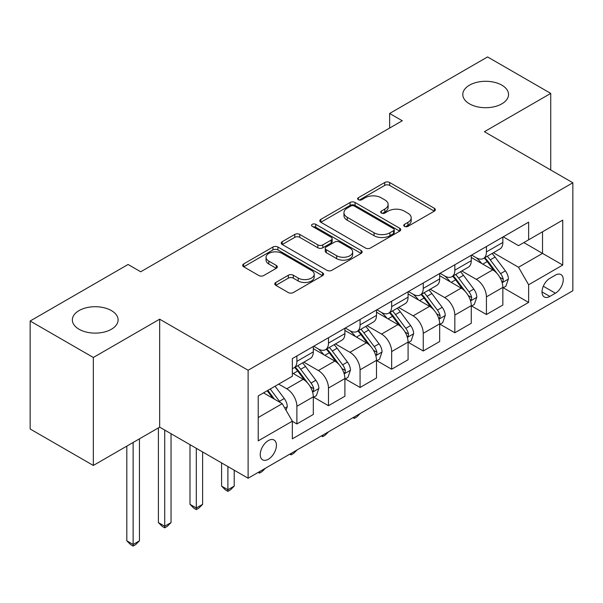 <?xml version="1.0" encoding="UTF-8"?>
<svg xmlns="http://www.w3.org/2000/svg" width="603" height="603" viewBox="0 0 603 603"><rect width="100%" height="100%" fill="white"/><g stroke="black" fill="none" stroke-linecap="round" stroke-linejoin="round"><path stroke-width="0.9" d="M404.485 226.366A2.457 1.417 0 0 0 407.96 226.366L434.318 211.148A3.505 2.028 0 0 0 435.343 209.716A3.505 2.028 0 0 0 434.318 208.284L389.666 182.505A3.505 2.028 0 0 0 384.706 182.505L358.348 197.724A2.457 1.417 0 0 0 357.632 198.726A2.457 1.417 0 0 0 358.348 199.729A2.457 1.417 0 0 0 361.823 199.729L365.237 197.754A11.223 6.482 0 0 1 381.111 197.754L384.827 199.902A11.223 6.482 0 0 1 388.121 204.485A11.223 6.482 0 0 1 384.827 209.068L381.42 211.042A2.457 1.417 0 0 0 380.697 212.045A2.457 1.417 0 0 0 381.42 213.047A2.457 1.417 0 0 0 384.895 213.047L388.302 211.073A11.223 6.482 0 0 1 404.176 211.073L407.899 213.221A11.223 6.482 0 0 1 411.186 217.804A11.223 6.482 0 0 1 407.899 222.386L404.485 224.361A2.457 1.417 0 0 0 403.769 225.364A2.457 1.417 0 0 0 404.485 226.366L404.485 224.361M111.397 310.583A22.876 13.206 0 0 0 86.47 307.718A22.876 13.206 0 0 0 72.352 319.922A22.876 13.206 0 0 0 79.053 329.253A22.876 13.206 0 0 0 103.98 332.117A22.876 13.206 0 0 0 118.098 319.922A22.876 13.206 0 0 0 111.397 310.583M501.839 85.159A22.876 13.206 0 0 0 476.913 82.302A22.876 13.206 0 0 0 462.795 94.498A22.876 13.206 0 0 0 469.488 103.837A22.876 13.206 0 0 0 494.415 106.701A22.876 13.206 0 0 0 508.54 94.498A22.876 13.206 0 0 0 501.839 85.159M268.335 459.252A11.434 6.603 120 0 0 275.805 449.175A11.434 6.603 120 0 0 274.048 440.017A11.434 6.603 120 0 0 268.335 440.582A11.434 6.603 120 0 0 260.858 450.66A11.434 6.603 120 0 0 262.614 459.825A11.434 6.603 120 0 0 268.335 459.252M275.812 282.468A3.505 2.028 0 0 0 274.78 283.9A3.505 2.028 0 0 0 275.812 285.332L288.34 292.561A3.505 2.028 0 0 0 293.299 292.561L322.567 275.661A3.505 2.028 0 0 0 323.592 274.229A3.505 2.028 0 0 0 322.567 272.797L277.915 247.019A3.505 2.028 0 0 0 272.955 247.019L243.687 263.918A3.505 2.028 0 0 0 242.662 265.35A3.505 2.028 0 0 0 243.687 266.782L258.815 275.518A3.505 2.028 0 0 0 263.782 275.518L276.31 268.29A3.505 2.028 0 0 0 277.335 266.858A3.505 2.028 0 0 0 276.31 265.426L268.802 261.091A9.384 5.419 0 0 1 266.051 257.262A9.384 5.419 0 0 1 271.847 252.258A9.384 5.419 0 0 1 282.076 253.433L311.465 270.4A9.384 5.419 0 0 1 314.216 274.229A9.384 5.419 0 0 1 308.427 279.242A9.384 5.419 0 0 1 298.199 278.066L293.299 275.232A3.505 2.028 0 0 0 288.34 275.232L275.812 282.468L275.812 285.332M159.667 319.191L93.329 357.489L30.15 321.015L30.15 428.982L93.329 465.456L159.667 427.158L248.112 478.224L248.112 370.257L159.667 319.191L159.667 427.158M550.735 170.001L550.735 93.405L484.397 131.703L572.85 182.769L248.112 370.257M550.735 93.405L487.563 56.931L389.636 113.47L389.636 128.055M30.15 321.015L128.077 264.476L140.71 271.772L402.269 120.758L389.636 113.47M365.478 248.021A3.505 2.028 0 0 0 370.446 248.021L399.714 231.122A3.505 2.028 0 0 0 400.739 229.69A3.505 2.028 0 0 0 399.714 228.258L355.061 202.48A3.505 2.028 0 0 0 350.102 202.48L320.834 219.379A3.505 2.028 0 0 0 319.801 220.811A3.505 2.028 0 0 0 320.834 222.243L365.478 248.021M313.259 226.894A2.457 1.417 0 0 1 315.746 227.241L315.746 224.324L361.144 250.531A3.505 2.028 0 0 1 362.169 251.964A3.505 2.028 0 0 1 361.144 253.396L331.869 270.295A3.505 2.028 0 0 1 326.909 270.295L282.257 244.516L282.257 241.652A3.505 2.028 0 0 0 281.232 243.084A3.505 2.028 0 0 0 282.257 244.516M282.257 241.652L294.784 234.416A3.505 2.028 0 0 1 299.744 234.416L317.856 244.871A3.505 2.028 0 0 0 322.816 244.871L331.13 240.077A3.505 2.028 0 0 0 332.155 238.645A3.505 2.028 0 0 0 331.13 237.213L312.271 226.329A2.457 1.417 0 0 1 311.555 225.326A2.457 1.417 0 0 1 313.07 224.014A2.457 1.417 0 0 1 315.746 224.324M555.416 275.126L549.853 278.337A11.08 6.399 120 0 0 542.617 288.098A11.08 6.399 120 0 0 544.313 296.978A11.08 6.399 120 0 0 549.853 296.427L555.416 293.216A11.08 6.399 120 0 0 562.652 283.455A11.08 6.399 120 0 0 560.956 274.576A11.08 6.399 120 0 0 555.416 275.126M248.112 478.224L572.85 290.736L572.85 182.769M503.226 236.828L518.52 245.655L528.627 239.821L528.627 222.16L292.342 358.581L292.342 376.234L258.22 395.93L258.22 440.868L292.342 421.173L292.342 438.833L528.627 302.412L528.627 284.759L518.52 267.25L493.39 252.74M528.627 239.821L562.742 220.118L562.742 265.056L528.627 284.759M93.329 357.489L93.329 465.456M523.826 242.587L542.527 253.388L542.527 231.793L562.742 220.118M518.52 267.25L542.527 253.388L562.742 265.056M258.22 417.525L282.234 403.663L263.526 392.87M292.342 421.324L296.887 423.947L296.887 406.294A14.299 8.254 -120 0 0 286.779 388.784L278.692 384.119M296.887 423.947L313.311 414.465L313.311 396.812A14.299 8.254 -120 0 0 303.203 379.302L292.342 373.031M313.696 397.173L328.477 405.713L328.477 388.053A14.299 8.254 -120 0 0 318.369 370.544L303.852 362.169M328.477 405.713L344.901 396.224L344.901 378.571A14.299 8.254 -120 0 0 334.793 361.061L313.311 348.662M345.285 378.94L360.066 387.473L360.066 369.82A14.299 8.254 -120 0 0 349.959 352.31L335.441 343.929M360.066 387.473L376.491 377.991L376.491 360.338A14.299 8.254 -120 0 0 366.383 342.828L344.901 330.421M376.875 360.7L391.656 369.232L391.656 351.579A14.299 8.254 -120 0 0 381.548 334.07L367.031 325.695M391.656 369.232L408.08 359.75L408.08 342.097A14.299 8.254 -120 0 0 397.972 324.587L376.491 312.188M408.457 342.459L423.246 350.999L423.246 333.338A14.299 8.254 -120 0 0 413.138 315.836L398.621 307.455M423.246 350.999L439.67 341.517L439.67 323.856A14.299 8.254 -120 0 0 429.562 306.347L408.08 293.947M440.047 324.226L454.835 332.758L454.835 315.105A14.299 8.254 -120 0 0 444.728 297.596L430.21 289.214M454.835 332.758L471.26 323.276L471.26 305.623A14.299 8.254 -120 0 0 461.152 288.113L439.67 275.714M471.636 305.985L486.425 314.517L486.425 296.864A14.299 8.254 -120 0 0 476.317 279.355L461.8 270.981M486.425 314.517L502.849 305.035L502.849 287.382A14.299 8.254 -120 0 0 492.741 269.873L471.26 257.473M471.636 255.061L476.317 257.767A14.299 8.254 -120 0 0 483.463 258.476A14.299 8.254 -120 0 0 486.425 251.926L486.425 246.529M440.047 273.302L444.728 276.001A14.299 8.254 -120 0 0 451.873 276.709A14.299 8.254 -120 0 0 454.835 270.167L454.835 264.77M408.457 291.543L413.138 294.241A14.299 8.254 -120 0 0 420.283 294.95A14.299 8.254 -120 0 0 423.246 288.4L423.246 283.003M376.867 309.776L381.548 312.475A14.299 8.254 -120 0 0 388.694 313.183A14.299 8.254 -120 0 0 391.656 306.641L391.656 301.244M345.285 328.017L349.959 330.715A14.299 8.254 -120 0 0 357.104 331.424A14.299 8.254 -120 0 0 360.066 324.881L360.066 319.477M313.696 346.25L318.369 348.956A14.299 8.254 -120 0 0 325.514 349.665A14.299 8.254 -120 0 0 328.477 343.115L328.477 337.718M503.226 287.752L528.627 302.412M483.463 258.476L499.887 248.986A14.299 8.254 -120 0 0 502.849 242.444L502.849 237.047M451.873 276.709L468.297 267.227A14.299 8.254 -120 0 0 471.26 260.684L471.26 255.28M420.283 294.95L436.708 285.468A14.299 8.254 -120 0 0 439.67 278.918L439.67 273.521M388.694 313.183L405.118 303.701A14.299 8.254 -120 0 0 408.08 297.158L408.08 291.762M357.104 331.424L373.528 321.942A14.299 8.254 -120 0 0 376.491 315.399L376.491 309.995M325.514 349.665L341.946 340.175A14.299 8.254 -120 0 0 344.901 333.632L344.901 328.236M292.342 368.478A14.299 8.254 -120 0 0 293.925 367.898L310.357 358.416A14.299 8.254 -120 0 0 313.311 351.873L313.311 346.469M293.925 367.898A14.299 8.254 -120 0 0 296.887 361.355L296.887 355.958M282.234 403.663L292.342 421.173M405.472 226.713L407.899 225.311A11.223 6.482 0 0 0 411.186 220.728L411.186 217.804M388.121 204.485L388.121 207.409A11.223 6.482 0 0 1 384.827 211.992L382.4 213.394M434.273 211.178L389.666 185.423A3.505 2.028 0 0 0 384.706 185.423L359.328 200.075M399.668 231.153L355.061 205.404A3.505 2.028 0 0 0 350.102 205.404L320.879 222.273M393.51 230.693A2.457 1.417 0 0 0 394.234 229.69A2.457 1.417 0 0 0 393.51 228.688L354.323 206.06A2.457 1.417 0 0 0 350.848 206.06L347.253 208.141A11.223 6.482 0 0 0 343.959 212.723A11.223 6.482 0 0 0 347.253 217.306L374.041 232.773A11.223 6.482 0 0 0 389.915 232.773L393.51 230.693L393.51 233.617A2.457 1.417 0 0 0 394.234 232.615L394.234 229.69M343.959 212.723L343.959 215.64A11.223 6.482 0 0 0 347.253 220.223L347.253 217.306M393.51 233.617L389.915 235.69A11.223 6.482 0 0 1 374.041 235.69L347.253 220.223M282.31 244.547L294.784 237.341L294.784 234.416M332.155 238.645L332.155 241.562A3.505 2.028 0 0 1 331.13 242.994L322.816 247.795A3.505 2.028 0 0 1 317.856 247.795L299.744 237.341A3.505 2.028 0 0 0 294.784 237.341M315.746 227.241L361.091 253.426M336.647 255.725A9.384 5.419 0 0 0 346.868 256.901A9.384 5.419 0 0 0 352.665 251.888A9.384 5.419 0 0 0 349.913 248.059L339.557 242.082A3.505 2.028 0 0 0 334.597 242.082L326.291 246.876A3.505 2.028 0 0 0 325.258 248.308A3.505 2.028 0 0 0 326.291 249.74L336.647 255.725L336.647 258.642A9.384 5.419 0 0 0 346.868 259.818A9.384 5.419 0 0 0 352.665 254.813L352.665 251.888M325.258 248.308L325.258 251.232A3.505 2.028 0 0 0 326.291 252.665L326.291 249.74M336.647 258.642L326.291 252.665M314.216 274.229L314.216 277.154A9.384 5.419 0 0 1 308.427 282.159A9.384 5.419 0 0 1 298.199 280.983L293.299 278.156A3.505 2.028 0 0 0 288.34 278.156L275.857 285.362M266.051 257.262L266.051 260.179A9.384 5.419 0 0 0 268.802 264.008L268.802 261.091M276.257 268.32L268.802 264.008M322.522 275.692L277.915 249.944A3.505 2.028 0 0 0 272.955 249.944L243.733 266.812M502.849 287.97L505.879 286.214L508.404 278.918A9.467 5.465 -120 0 0 505.382 270.853L495.055 257.074A27.339 15.784 -120 0 0 492.078 253.501M481.805 263.564A27.339 15.784 -120 0 0 476.212 257.707M501.982 282.166L503.09 280.975L503.294 279.325A9.467 5.465 -120 0 0 500.58 273.626L490.254 259.84A27.339 15.784 -120 0 0 487.277 256.267M484.729 257.737A22.695 13.1 60 0 1 488.453 261.973L497.196 273.641M484.239 258.024A27.339 15.784 60 0 1 487.224 261.596L494.091 270.755M360.232 413.492L356.78 416.944L354.255 418.407L352.989 417.675M354.255 416.944L354.255 418.407M471.26 306.203L474.29 304.455L476.815 297.158A9.467 5.465 -120 0 0 473.792 289.093L463.473 275.307A27.339 15.784 -120 0 0 460.488 271.734M450.215 281.797A27.339 15.784 -120 0 0 444.622 275.94M470.4 300.407L471.501 299.216L471.704 297.558A9.467 5.465 -120 0 0 468.991 291.867L458.672 278.081A27.339 15.784 -120 0 0 455.687 274.508M453.139 275.978A22.695 13.1 60 0 1 456.863 280.214L465.606 291.875M452.649 276.257A27.339 15.784 60 0 1 455.634 279.83L462.501 288.995M328.643 431.733L325.19 435.185L322.665 436.647L321.399 435.916M322.665 435.185L322.665 436.647M439.67 324.444L442.7 322.688L445.233 315.399A9.467 5.465 -120 0 0 442.21 307.334L431.884 293.548A27.339 15.784 -120 0 0 428.899 289.975M418.625 300.038A27.339 15.784 -120 0 0 413.032 294.181M438.811 318.64L439.911 317.449L440.115 315.799A9.467 5.465 -120 0 0 437.409 310.1L427.082 296.322A27.339 15.784 -120 0 0 424.097 292.749M421.55 294.219A22.695 13.1 60 0 1 425.281 298.447L434.017 310.115M421.067 294.498A27.339 15.784 60 0 1 424.045 298.07L430.911 307.236M297.053 449.966L293.601 453.426L291.076 454.881L289.809 454.149M291.076 453.418L291.076 454.881M408.08 342.677L411.11 340.929L413.643 333.632A9.467 5.465 -120 0 0 410.62 325.567L400.294 311.781A27.339 15.784 -120 0 0 397.309 308.216M387.043 318.278A27.339 15.784 -120 0 0 381.443 312.414M407.221 336.881L408.321 335.69L408.525 334.039A9.467 5.465 -120 0 0 405.819 328.341L395.493 314.555A27.339 15.784 -120 0 0 392.508 310.982M389.96 312.452A22.695 13.1 60 0 1 393.691 316.688L402.427 328.356M389.478 312.738A27.339 15.784 60 0 1 392.455 316.311L399.322 325.469M265.463 468.207L262.011 471.659L259.486 473.121L258.22 472.39M259.486 471.659L259.486 473.121M376.491 360.918L379.528 359.169L382.053 351.873A9.467 5.465 -120 0 0 379.031 343.808L368.704 330.022A27.339 15.784 -120 0 0 365.719 326.449M355.453 336.512A27.339 15.784 -120 0 0 349.853 330.655M375.631 355.114L376.732 353.931L376.935 352.273A9.467 5.465 -120 0 0 374.229 346.582L363.903 332.796A27.339 15.784 -120 0 0 360.918 329.223M358.37 330.693A22.695 13.1 60 0 1 362.101 334.929L370.837 346.589M357.888 330.972A27.339 15.784 60 0 1 360.865 334.544L367.732 343.71M227.896 466.549L227.896 489.749L234.213 486.108L234.213 470.197M234.213 486.108L230.421 489.9L227.896 491.355L225.371 489.9L221.58 486.108L221.58 462.9M221.58 486.108L227.896 489.749L227.896 491.355M344.901 379.159L347.939 377.403L350.464 370.106A9.467 5.465 -120 0 0 347.441 362.041L337.115 348.263A27.339 15.784 -120 0 0 334.13 344.69M323.864 354.752A27.339 15.784 -120 0 0 318.263 348.896M344.042 373.355L345.142 372.164L345.346 370.513A9.467 5.465 -120 0 0 342.64 364.815L332.313 351.029A27.339 15.784 -120 0 0 329.328 347.456M326.788 348.926A22.695 13.1 60 0 1 330.512 353.162L339.248 364.83M326.298 349.212A27.339 15.784 60 0 1 329.283 352.785L336.142 361.951M196.307 448.315L196.307 507.99L202.623 504.342L202.623 451.964M202.623 504.342L198.839 508.133L196.307 509.595L193.782 508.133L189.99 504.342L189.99 444.667M189.99 504.342L196.307 507.99L196.307 509.595M313.311 397.392L316.349 395.643L318.874 388.347A9.467 5.465 -120 0 0 315.851 380.282L305.525 366.496A27.339 15.784 -120 0 0 302.54 362.923M312.452 391.596L313.552 390.405L313.764 388.754A9.467 5.465 -120 0 0 311.05 383.056L300.724 369.27A27.339 15.784 -120 0 0 297.739 365.697M295.199 367.167A22.695 13.1 60 0 1 298.922 371.403L307.658 383.063M294.709 367.446A27.339 15.784 60 0 1 297.694 371.018L304.553 380.184M164.717 430.075L164.717 526.231L171.041 522.582L171.041 433.723M171.041 522.582L167.25 526.374L164.717 527.836L162.192 526.374L158.401 522.582L158.401 427.889M158.401 522.582L164.717 526.231L164.717 527.836M286.018 410.236L287.284 406.588A9.467 5.465 -120 0 0 284.262 398.523L275.051 386.221M280.32 402.563A9.467 5.465 -120 0 0 279.46 401.289L270.25 388.995M267.875 390.36L274.493 399.201M267.212 390.744L272.827 398.236M133.127 442.474L133.127 544.464L139.451 540.816L139.451 438.833M139.451 540.816L135.66 544.615L133.127 546.069L130.602 544.615L126.811 540.816L126.811 446.122M126.811 540.816L133.127 544.464L133.127 546.069M286.779 388.784L303.203 379.302M318.369 370.544L334.793 361.061M349.959 352.31L366.383 342.828M381.548 334.07L397.972 324.587M413.138 315.836L429.562 306.347M444.728 297.596L461.152 288.113M476.317 279.355L492.741 269.873M486.425 251.926L502.849 242.444M486.425 296.864L502.849 287.382M454.835 315.105L471.26 305.623M454.835 270.167L471.26 260.684M423.246 333.338L439.67 323.856M423.246 288.4L439.67 278.918M391.656 351.579L408.08 342.097M391.656 306.641L408.08 297.158M360.066 369.82L376.491 360.338M360.066 324.881L376.491 315.399M328.477 388.053L344.901 378.571M328.477 343.115L344.901 333.632M296.887 406.294L313.311 396.812M296.887 361.355L313.311 351.873M543.295 286.221L555.416 293.216M542.022 291.905L549.853 296.427M407.899 225.311L407.899 222.386M381.42 213.047L381.42 211.042M384.827 211.992L384.827 209.068M358.348 199.729L358.348 197.724M384.706 185.423L384.706 182.505M389.666 185.423L389.666 182.505M434.318 211.148L434.318 208.284M320.834 222.243L320.834 219.379M350.102 205.404L350.102 202.48M355.061 205.404L355.061 202.48M399.714 231.122L399.714 228.258M374.041 235.69L374.041 232.773M389.915 235.69L389.915 232.773M299.744 237.341L299.744 234.416M317.856 247.795L317.856 244.871M322.816 247.795L322.816 244.871M331.13 242.994L331.13 240.077M361.144 253.396L361.144 250.531M288.34 278.156L288.34 275.232M293.299 278.156L293.299 275.232M298.199 280.983L298.199 278.066M276.31 268.29L276.31 265.426M243.687 266.782L243.687 263.918M272.955 249.944L272.955 247.019M277.915 249.944L277.915 247.019M322.567 275.661L322.567 272.797M502.141 282.686L508.344 279.106M490.254 259.84L495.055 257.074M482.815 264.144L487.224 261.596M500.58 273.626L505.382 270.853M499.834 277.327L503.294 279.325M470.551 300.92L476.754 297.339M458.672 278.081L463.473 275.307M451.225 282.377L455.634 279.83M468.991 291.867L473.792 289.093M468.245 295.56L471.704 297.558M438.961 319.16L445.165 315.58M427.082 296.322L431.884 293.548M419.635 300.618L424.045 298.07M437.409 310.1L442.21 307.334M436.655 313.801L440.115 315.799M407.372 337.401L413.575 333.813M395.493 314.555L400.294 311.781M388.046 318.859L392.455 316.311M405.819 328.341L410.62 325.567M405.065 332.042L408.525 334.039M375.782 355.634L381.985 352.054M363.903 332.796L368.704 330.022M356.456 337.092L360.865 334.544M374.229 346.582L379.031 343.808M373.476 350.275L376.935 352.273M344.192 373.875L350.403 370.295M332.313 351.029L337.115 348.263M324.866 355.333L329.283 352.785M342.64 364.815L347.441 362.041M341.886 368.516L345.346 370.513M312.61 392.108L318.814 388.528M300.724 369.27L305.525 366.496M293.277 373.566L297.694 371.018M311.05 383.056L315.851 380.282M310.296 386.749L313.764 388.754M284.82 408.156L287.224 406.769M279.46 401.289L284.262 398.523"/></g></svg>
